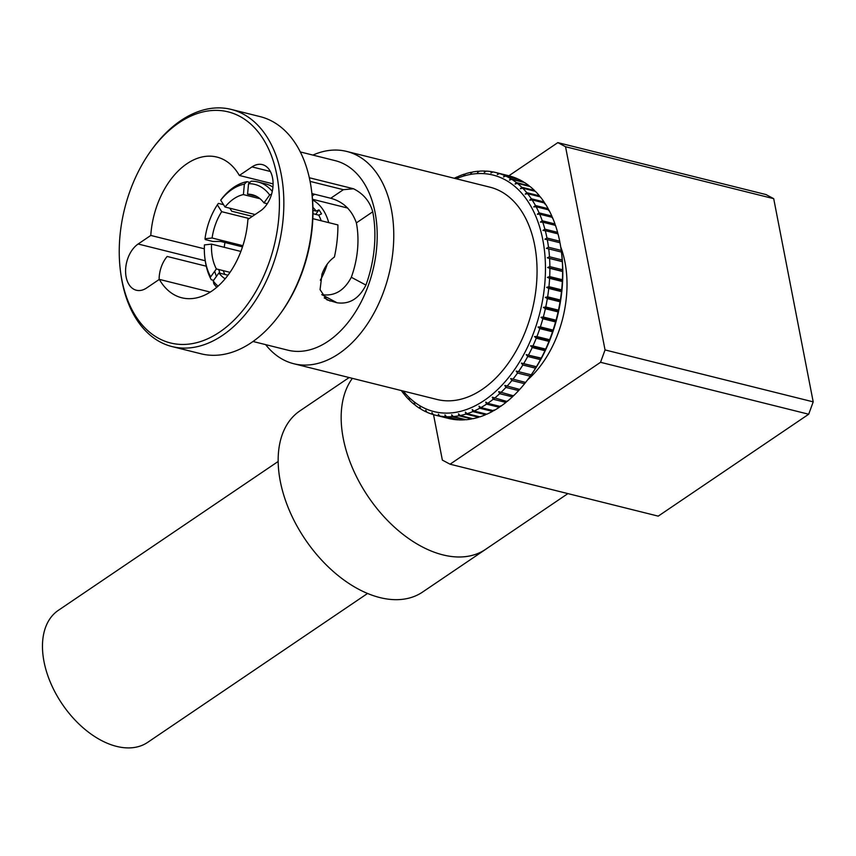 <?xml version="1.0" encoding="UTF-8"?>
<svg xmlns="http://www.w3.org/2000/svg" width="856" height="856" viewBox="0 0 856 856"><rect width="100%" height="100%" fill="white"/><g stroke="black" fill="none" stroke-linecap="round" stroke-linejoin="round"><path stroke-width="1.28" d="M327.238 264.13A54.698 35.374 104 0 1 320.305 280.201M312.964 213.69L318.71 215.124A50.012 32.346 104 0 1 321.214 220.762M312.547 199.962A54.698 35.374 104 0 1 328.736 222.635M214.696 271.256A58.294 37.707 -76 0 0 216.44 276.381M205.13 259.828A58.294 37.707 104 0 0 211.293 279.752L213.593 280.329M219.939 273.214A55.169 35.685 104 0 1 218.794 269.544M224.85 274.434A50.012 32.346 104 0 1 223.256 270.656M230.029 272.347L216.365 268.934L210.662 276.852A55.169 35.685 -76 0 1 204.445 244.891L211.539 244.131L240.868 251.45M216.365 268.934A44.544 28.804 104 0 1 211.539 244.131M225.149 278.789A44.544 28.804 104 0 1 218.901 272.957L227.974 275.215M216.75 287.295A58.294 37.707 104 0 1 213.84 283.775L213.198 280.864L218.901 272.957M213.198 280.864A55.169 35.685 -76 0 0 218.045 286.171M256.575 196.399L247.566 194.151L248.54 183.708L251.14 181.215A58.294 37.707 104 0 1 257.859 181.943A58.294 37.707 104 0 1 272.283 191.434M247.566 194.151A44.544 28.804 104 0 1 252.22 194.708A44.544 28.804 104 0 1 263.969 202.893L267.286 203.717M271.609 194.13L269.672 194.975L263.969 202.893M269.672 194.975A55.169 35.685 -76 0 0 248.54 183.708M272.946 187.079A58.294 37.707 -76 0 0 265.488 183.847L257.859 181.943M312.921 207.398A50.012 32.346 104 0 1 316.164 211.1L312.975 210.309M316.164 211.1L318.956 209.881L315.714 214.375M255.088 214.524L225.042 207.024L220.709 200.176L221.747 198.742A58.294 37.707 104 0 1 246.977 181.665L244.377 184.147L243.404 194.59L260.053 198.742M225.042 207.024A44.544 28.804 104 0 1 243.404 194.59M244.377 184.147A55.169 35.685 -76 0 0 220.709 200.176M249.909 182.392L246.977 181.665M242.879 245.683L212.106 238L205.012 238.76L205.237 239.562L212.876 241.467L220.72 241.456L242.494 246.881M212.106 238A44.544 28.804 104 0 1 221.693 211.678L249.171 218.526M223.555 204.68L218.398 203.386L217.36 204.83L221.693 211.678M217.36 204.83A55.169 35.685 -76 0 0 205.012 238.76M252.381 216.365L231.719 211.207L229.825 208.222M318.956 209.881A52.195 33.759 104 0 1 321.503 213.904L318.71 215.124M560.733 247.01A93.764 60.648 104 0 1 564.949 262.096A93.764 60.648 104 0 1 527.585 379.871M486.936 548.439A109.397 67.667 -124.1 0 1 485.62 549.37A109.397 67.667 -124.1 0 1 442.937 554.891M485.62 549.37L422.586 592.052A109.397 67.667 -124.1 0 1 331.186 569.604A109.397 67.667 -124.1 0 1 278.157 460.164A109.397 67.667 -124.1 0 1 299.9 410.891L349.152 377.539M403.251 391.042A121.894 78.848 -76 0 0 484.293 400.405A121.894 78.848 -76 0 0 544.245 248.786A121.894 78.848 -76 0 0 456.205 178.754M438.604 415.866A125.029 80.86 104 0 1 435.522 415.203L448.244 418.37A125.029 80.86 -76 0 0 451.315 419.044L438.604 415.866L438.347 414.154L439.749 416.07L452.471 419.247A125.029 80.86 -76 0 0 457.981 419.847L445.259 416.679L444.949 414.882L446.436 416.733L459.158 419.911A125.029 80.86 -76 0 0 464.787 419.825L452.064 416.647L451.668 414.786L453.263 416.562L465.985 419.729A125.029 80.86 -76 0 0 471.688 418.948L458.966 415.781L458.495 413.855L460.175 415.545L472.897 418.712A125.029 80.86 -76 0 0 478.632 417.247L465.91 414.079L465.354 412.1L467.119 413.694L479.841 416.872A125.029 80.86 -76 0 0 485.577 414.732L472.854 411.554L472.202 409.543L474.064 411.03L486.786 414.208A125.029 80.86 -76 0 0 492.468 411.404L479.745 408.226L479.007 406.193L480.944 407.574L493.666 410.741A125.029 80.86 -76 0 0 499.273 407.296L486.55 404.128L485.716 402.063L487.727 403.326L500.439 406.504A125.029 80.86 -76 0 0 505.928 402.438L493.206 399.26A125.029 80.86 104 0 1 487.727 403.326M493.206 399.26L492.275 397.205L507.073 401.518A125.029 80.86 -76 0 0 512.402 396.863L499.679 393.685A125.029 80.86 104 0 1 494.351 398.34M499.679 393.685L498.652 391.631L513.504 395.814A125.029 80.86 -76 0 0 518.64 390.593L505.917 387.426A125.029 80.86 104 0 1 500.781 392.637M505.917 387.426L504.783 385.393L519.699 389.437A125.029 80.86 -76 0 0 524.61 383.691L511.888 380.524A125.029 80.86 104 0 1 506.977 386.27M511.888 380.524L510.647 378.534L525.616 382.429A125.029 80.86 -76 0 0 529.008 377.945A125.029 80.86 -76 0 0 530.26 376.201L517.538 373.034A125.029 80.86 104 0 1 512.894 379.262M517.538 373.034L516.2 371.087L531.202 374.842A125.029 80.86 -76 0 0 535.556 368.176L522.834 364.998A125.029 80.86 104 0 1 518.49 371.665M522.834 364.998L521.4 363.105L536.434 366.721A125.029 80.86 -76 0 0 540.457 359.648L527.745 356.481A125.029 80.86 104 0 1 523.722 363.543M527.745 356.481L526.215 354.651L541.27 358.129A125.029 80.86 -76 0 0 544.951 350.703L532.229 347.536A125.029 80.86 104 0 1 528.559 354.951M532.229 347.536L530.602 345.792L532.956 345.931L545.679 349.109A125.029 80.86 -76 0 0 548.974 341.394L536.252 338.227A125.029 80.86 104 0 1 532.956 345.931M536.252 338.227L534.54 336.558L536.905 336.569L549.627 339.736A125.029 80.86 -76 0 0 552.527 331.786L539.804 328.608A125.029 80.86 104 0 1 536.905 336.569M539.804 328.608L538.007 327.046L540.371 326.906L553.094 330.084A125.029 80.86 -76 0 0 555.565 321.931L542.843 318.753A125.029 80.86 104 0 1 540.371 326.906M542.843 318.753L540.971 317.298L543.325 317.02L556.047 320.197A125.029 80.86 -76 0 0 558.091 311.905L545.368 308.738A125.029 80.86 104 0 1 543.325 317.02M545.368 308.738L543.4 307.39L545.743 306.972L558.465 310.15A125.029 80.86 -76 0 0 560.059 301.783L547.337 298.605A125.029 80.86 104 0 1 545.743 306.972M547.337 298.605L545.304 297.385L547.626 296.839L560.348 300.017A125.029 80.86 -76 0 0 561.472 291.629L548.75 288.451A125.029 80.86 104 0 1 547.626 296.839M548.75 288.451L546.652 287.359L548.942 286.685L561.664 289.863A125.029 80.86 -76 0 0 562.328 281.506L549.606 278.339A125.029 80.86 104 0 1 548.942 286.685M549.606 278.339L547.444 277.376L549.691 276.584L562.413 279.752A125.029 80.86 -76 0 0 562.606 271.502L549.884 268.324A125.029 80.86 104 0 1 549.691 276.584M549.884 268.324L547.669 267.5L549.873 266.591L562.595 269.768A125.029 80.86 -76 0 0 562.306 261.658L549.584 258.491A125.029 80.86 104 0 1 549.873 266.591M549.584 258.491L547.326 257.806L549.477 256.789L562.189 259.967A125.029 80.86 -76 0 0 561.44 252.06L548.717 248.893A125.029 80.86 104 0 1 549.477 256.789M548.717 248.893L546.417 248.347L548.503 247.245L561.226 250.423A125.029 80.86 -76 0 0 561.087 249.385A125.029 80.86 -76 0 0 559.995 242.772L547.273 239.605A125.029 80.86 104 0 1 548.503 247.245M547.273 239.605L544.951 239.209L546.973 238.022L559.696 241.189A125.029 80.86 -76 0 0 558.005 233.859L545.283 230.681A125.029 80.86 104 0 1 546.973 238.022M545.283 230.681L542.939 230.435L544.876 229.173L557.598 232.351A125.029 80.86 -76 0 0 555.469 225.374L542.747 222.196A125.029 80.86 104 0 1 544.876 229.173M542.747 222.196L540.382 222.1L542.255 220.773L554.977 223.94A125.029 80.86 -76 0 0 552.409 217.381L539.687 214.203A125.029 80.86 104 0 1 542.255 220.773M539.687 214.203L537.322 214.246L539.098 212.866L551.82 216.033A125.029 80.86 -76 0 0 548.846 209.923L536.124 206.756A125.029 80.86 104 0 1 539.098 212.866M536.124 206.756L533.759 206.938L535.449 205.515L548.172 208.682A125.029 80.86 -76 0 0 544.79 203.065L532.068 199.897A125.029 80.86 104 0 1 535.449 205.515M532.068 199.897L529.714 200.218L531.319 198.763L544.042 201.941A125.029 80.86 -76 0 0 540.297 196.859L527.574 193.681A125.029 80.86 104 0 1 531.319 198.763M527.574 193.681L525.242 194.141L526.75 192.664L539.462 195.842A125.029 80.86 -76 0 0 535.375 191.327L522.652 188.149A125.029 80.86 104 0 1 526.75 192.664M522.652 188.149L520.341 188.737L521.753 187.261L534.476 190.439A125.029 80.86 -76 0 0 530.057 186.522L517.345 183.345A125.029 80.86 104 0 1 521.753 187.261M517.345 183.345L515.066 184.061L516.382 182.585L529.104 185.752A125.029 80.86 -76 0 0 524.396 182.467L511.674 179.289A125.029 80.86 104 0 1 516.382 182.585M511.674 179.289L509.448 180.124L510.658 178.669L523.38 181.836A125.029 80.86 -76 0 0 518.426 179.193L505.703 176.026A125.029 80.86 104 0 1 510.658 178.669M505.703 176.026L503.521 176.967L504.633 175.534L517.356 178.711A125.029 80.86 -76 0 0 512.177 176.732L499.455 173.554A125.029 80.86 104 0 1 504.633 175.534M499.455 173.554L497.325 174.603L498.342 173.212L511.064 176.389A125.029 80.86 -76 0 0 508.774 175.758L496.052 172.591A125.029 80.86 104 0 1 498.342 173.212M454.279 178.273A125.029 80.86 104 0 1 457.511 176.753L457.05 177.663L458.72 176.229A125.029 80.86 104 0 1 464.455 174.089L463.909 175.106L465.664 173.704A125.029 80.86 104 0 1 471.399 172.238L470.768 173.351L472.608 172.002A125.029 80.86 104 0 1 478.311 171.232L477.584 172.42L479.51 171.136A125.029 80.86 104 0 1 485.138 171.05L484.314 172.324L486.315 171.104A125.029 80.86 104 0 1 491.825 171.714L490.916 173.051L492.97 171.917A125.029 80.86 104 0 1 496.052 172.591M561.087 249.385L561.333 251.15A121.894 78.848 104 0 1 530.057 376.501L529.008 377.945M529.104 185.752L529.393 186.351M534.476 190.439L534.807 191.188M539.462 195.842L539.815 196.73M544.042 201.941L544.748 203.974M548.172 208.682L548.792 210.694M551.82 216.033L552.355 218.002M554.977 223.94L555.416 225.845M557.598 232.351L557.973 234.191M559.696 241.189L559.985 242.965M561.226 250.423L561.44 252.06M562.189 259.967L562.306 261.658M562.595 269.768L562.606 271.502M562.413 279.752L562.328 281.506M561.664 289.863L561.472 291.629M560.348 300.017L560.059 301.783M558.465 310.15L558.091 311.905M556.047 320.197L555.565 321.931M553.094 330.084L552.527 331.786M549.627 339.736L548.974 341.394M545.679 349.109L544.951 350.703M541.27 358.129L540.457 359.648M536.434 366.721L535.556 368.176M531.202 374.842L530.26 376.201M525.691 382.279L524.61 383.691M519.817 389.148L518.64 390.593M513.686 395.386L512.402 396.863M507.308 400.961L505.928 402.438M404.481 394.22L404 394.102A125.029 80.86 104 0 1 401.325 390.561M404 394.102L404.021 393.065L404.824 395.119A125.029 80.86 104 0 0 408.922 399.634L408.922 398.468L409.821 400.522A125.029 80.86 104 0 0 414.229 404.439L414.197 403.144L415.192 405.198A125.029 80.86 104 0 0 419.9 408.494L419.815 407.082L420.917 409.115A125.029 80.86 104 0 0 425.871 411.757L425.742 410.249L426.941 412.25A125.029 80.86 104 0 0 432.12 414.229L431.938 412.603L433.232 414.572A125.029 80.86 104 0 0 435.522 415.203M409.489 399.773L408.922 399.634M414.903 404.61L414.229 404.439M420.681 408.687L419.9 408.494M426.791 411.993L425.871 411.757M433.179 414.486L432.12 414.229M445.259 416.679A125.029 80.86 104 0 1 439.749 416.07M452.064 416.647A125.029 80.86 104 0 1 446.436 416.733M458.966 415.781A125.029 80.86 104 0 1 453.263 416.562M472.234 418.552L471.688 418.948M465.91 414.079A125.029 80.86 104 0 1 460.175 415.545M479.285 416.733L478.632 417.247M472.854 411.554A125.029 80.86 104 0 1 467.119 413.694M486.315 414.09L485.577 414.732M479.745 408.226A125.029 80.86 104 0 1 474.064 411.03M494.04 409.938L492.468 411.404M486.55 404.128A125.029 80.86 104 0 1 480.944 407.574M500.749 405.819L499.273 407.296M521.4 363.105L536.434 366.86M526.215 354.651L541.249 358.407M530.602 345.792L545.636 349.537M534.54 336.558L549.573 340.314M538.007 327.046L553.04 330.791M540.971 317.298L556.004 321.054M543.4 307.39L558.444 311.145M545.304 297.385L560.338 301.141M546.652 287.359L561.686 291.115M547.444 277.376L562.478 281.121M547.669 267.5L562.702 271.256M547.326 257.806L562.36 261.551M464.455 174.089L465.011 174.228M471.399 172.238L472.063 172.409M478.311 171.232L479.082 171.425M485.138 171.05L486.037 171.275M491.825 171.714L492.863 171.97M311.284 188.598L311.531 190.374A119.091 77.019 104 0 1 280.982 312.825L279.933 314.27A122.215 79.041 -76 0 0 311.284 188.598A122.215 79.041 -76 0 0 310.075 181.365A122.215 79.041 -76 0 0 260.149 116.63L231.238 109.418A122.215 79.041 104 0 1 281.164 174.153A122.215 79.041 104 0 1 256.447 299.044A122.215 79.041 104 0 1 172.067 346.573A122.215 79.041 104 0 1 122.141 281.838A122.215 79.041 104 0 1 120.931 274.605L120.685 272.839A119.091 77.019 -76 0 0 121.862 279.891A119.091 77.019 -76 0 0 219.671 332.042A119.091 77.019 -76 0 0 276.809 174.956A119.091 77.019 -76 0 0 151.234 150.378A119.091 77.019 -76 0 0 120.685 272.839M172.067 346.573L200.978 353.785A122.215 79.041 -76 0 0 279.933 314.27M300.306 151.94L335.156 160.639A97.68 63.173 104 0 1 375.056 212.374A97.68 63.173 104 0 1 355.315 312.194A97.68 63.173 104 0 1 287.873 350.179L253.012 341.48M311.937 193.574L330.716 198.26L343.363 189.69L353.528 188.769C363.415 193.745 369.824 201.417 372.745 211.796A97.68 63.173 104 0 1 365.929 285.08C359.081 298.637 349.451 304.533 337.05 302.778L326.896 299.825L320.069 289.681L321.984 274.113C324.745 266.655 328.886 260.962 334.407 257.025A97.68 63.173 104 0 0 337.895 224.925L312.825 218.665M224.957 242.505A72.514 46.898 -76 0 0 224.251 247.298M204.327 248.796L150.784 235.443A72.514 46.898 104 0 1 216.889 157.065A72.514 46.898 104 0 1 239.348 175.459L273.096 183.88M337.05 302.778L321.749 294.614C334.354 296.518 344.208 290.751 351.313 277.28A72.514 46.898 -76 0 0 356.374 222.881C351.763 209.891 343.213 201.684 330.716 198.26M312.205 195.938A72.514 46.898 104 0 1 314.708 194.259M312.911 155.086A109.397 70.759 104 0 1 346.669 151.426A109.397 70.759 104 0 1 391.363 209.367A109.397 70.759 104 0 1 369.246 321.171A109.397 70.759 104 0 1 293.704 363.714A109.397 70.759 104 0 1 265.627 344.626M346.669 151.426L489.953 187.175A109.397 70.759 104 0 1 534.647 245.116A109.397 70.759 104 0 1 512.53 356.92A109.397 70.759 104 0 1 436.999 399.463L293.704 363.714M150.784 235.443L138.137 244.014A25.006 16.168 -76 0 0 125.607 269.704A25.006 16.168 -76 0 0 136.35 290.238A25.006 16.168 -76 0 0 146.676 287.948L159.323 279.377A72.514 46.898 104 0 0 181.782 297.781A72.514 46.898 104 0 0 247.887 219.404L260.545 210.833A25.006 16.168 -76 0 0 273.064 185.131A25.006 16.168 -76 0 0 262.332 164.598A25.006 16.168 -76 0 0 252.006 166.899L239.348 175.459M324.21 297.899L330.116 301.045M159.12 279.516A25.006 16.168 104 0 1 167.177 256.458L206.253 266.205M159.323 279.377L210.255 292.078M353.528 188.769L309.316 177.748M151.234 150.378L152.282 148.933A122.215 79.041 104 0 1 231.238 109.418M352.372 378.352A109.397 67.667 55.9 0 0 343.288 438.582A109.397 67.667 55.9 0 0 403.144 534.476A109.397 67.667 55.9 0 0 485.577 549.359L567.421 493.933M433.532 414.657L442.359 460.1L450.063 464.198L658.221 516.136L808.706 414.229L600.538 362.302L605.042 349.933L813.2 401.86L808.706 414.229M813.2 401.86L773.706 198.667L565.538 146.729L605.042 349.933M565.538 146.729L557.834 142.62L766.002 194.558L773.706 198.667M508.871 175.78L557.834 142.62M600.538 362.302L450.063 464.198M367.556 593.465L147.681 742.355A79.704 49.306 -124.1 0 1 116.598 746.389A79.704 49.306 -124.1 0 1 50.729 683.142A79.704 49.306 -124.1 0 1 58.304 610.371L278.168 461.47M343.363 189.69L310.075 181.376M270.368 171.478L252.006 166.899M372.745 211.796L356.374 222.881M351.313 277.28L365.929 285.08M205.247 260.759L138.137 244.014M312.504 199.277L347.707 208.061"/></g></svg>
